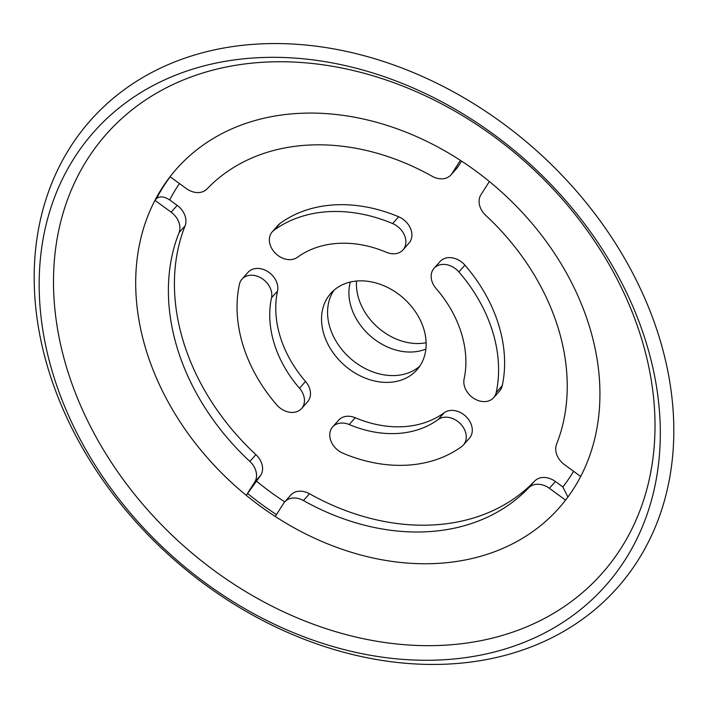<?xml version="1.0" encoding="UTF-8"?>
<svg xmlns="http://www.w3.org/2000/svg" width="708" height="708" viewBox="0 0 708 708"><rect width="100%" height="100%" fill="white"/><g stroke="black" fill="none" stroke-linecap="round" stroke-linejoin="round"><path stroke-width="1.06" d="M171.141 212.179A18.001 13.965 -138.4 0 1 179.177 223.126A18.001 13.965 -138.4 0 1 179.053 232.666A219.586 170.38 41.6 0 0 177.566 349.132A219.586 170.38 41.6 0 0 249.871 461.439A18.001 13.965 -138.4 0 1 255.8 470.643A18.001 13.965 -138.4 0 1 254.694 482.104L246.251 495.317L260.721 475.307A18.001 13.965 -138.4 0 0 261.827 463.846A18.001 13.965 -138.4 0 0 255.898 454.642A219.586 170.38 41.6 0 1 183.593 342.336A219.586 170.38 41.6 0 1 185.08 225.87A18.001 13.965 -138.4 0 0 185.204 216.329A18.001 13.965 -138.4 0 0 177.168 205.382L169.69 199.93C164.15 196.364 159.734 195.939 156.459 198.656L154.946 200.355A255.579 198.311 41.6 0 1 170.07 176.708A255.579 198.311 41.6 0 1 460.386 160.353A255.579 198.311 41.6 0 1 489.378 181.513A255.579 198.311 41.6 0 1 589.251 325.937A255.579 198.311 41.6 0 1 580.684 476.475A255.579 198.311 41.6 0 1 565.568 500.122A255.579 198.311 41.6 0 1 275.244 516.477A255.579 198.311 41.6 0 1 246.251 495.317A255.579 198.311 41.6 0 1 146.379 350.894A255.579 198.311 41.6 0 1 154.946 200.355L171.141 212.179L177.168 205.382M301.59 408.507L307.617 401.71A18.001 13.965 -138.4 0 0 309.741 388.896A18.001 13.965 -138.4 0 0 305.529 381.462A107.988 83.792 41.6 0 1 280.279 336.893A107.988 83.792 41.6 0 1 277.545 291.05A18.001 13.965 -138.4 0 0 277.085 283.404A18.001 13.965 -138.4 0 0 263.916 269.659A18.001 13.965 -138.4 0 0 248.021 272.341L242.003 279.138A18.001 13.965 -138.4 0 0 239.419 284.324A143.989 111.722 -138.4 0 0 243.065 345.442A143.989 111.722 -138.4 0 0 276.74 404.879A18.001 13.965 -138.4 0 0 301.59 408.507A18.001 13.965 -138.4 0 0 303.714 395.692A18.001 13.965 -138.4 0 0 299.511 388.258A107.988 83.792 41.6 0 1 274.253 343.69A107.988 83.792 41.6 0 1 271.518 297.847A18.001 13.965 -138.4 0 0 271.058 290.2A18.001 13.965 -138.4 0 0 257.889 276.456A18.001 13.965 -138.4 0 0 242.003 279.138M463.395 444.987L469.422 438.19A18.001 13.965 -138.4 0 0 471.546 425.366A18.001 13.965 -138.4 0 0 444.226 412.729A107.988 83.792 41.6 0 1 355.23 417.747A18.001 13.965 -138.4 0 0 338.654 420.154L332.627 426.951A18.001 13.965 -138.4 0 0 330.503 439.774A18.001 13.965 -138.4 0 0 342.999 453.253A143.989 111.722 -138.4 0 0 461.66 446.562A18.001 13.965 -138.4 0 0 463.395 444.987A18.001 13.965 -138.4 0 0 465.519 432.163A18.001 13.965 -138.4 0 0 438.199 419.525A107.988 83.792 41.6 0 1 349.203 424.543A18.001 13.965 -138.4 0 0 332.627 426.951M489.378 181.513L480.936 194.727A18.001 13.965 -138.4 0 0 479.838 206.187A18.001 13.965 -138.4 0 0 485.759 215.391A219.586 170.38 41.6 0 1 558.063 327.698A219.586 170.38 41.6 0 1 556.577 444.164A18.001 13.965 -138.4 0 0 556.453 453.704A18.001 13.965 -138.4 0 0 564.488 464.652L580.684 476.475M493.635 397.692L499.662 390.896A18.001 13.965 -138.4 0 0 502.238 385.71A143.989 111.722 -138.4 0 0 498.591 324.591A143.989 111.722 -138.4 0 0 464.917 265.155A18.001 13.965 -138.4 0 0 440.066 261.526L434.039 268.323A18.001 13.965 -138.4 0 0 431.915 281.138A18.001 13.965 -138.4 0 0 436.128 288.572A107.988 83.792 41.6 0 1 461.377 333.141A107.988 83.792 41.6 0 1 464.112 378.984A18.001 13.965 -138.4 0 0 464.572 386.63A18.001 13.965 -138.4 0 0 477.741 400.374A18.001 13.965 -138.4 0 0 493.635 397.692A18.001 13.965 -138.4 0 0 496.211 392.506A143.989 111.722 -138.4 0 0 492.564 331.388A143.989 111.722 -138.4 0 0 458.899 271.952A18.001 13.965 -138.4 0 0 434.039 268.323M403.002 249.88L409.029 243.083A18.001 13.965 -138.4 0 0 411.153 230.259A18.001 13.965 -138.4 0 0 398.657 216.781A143.989 111.722 -138.4 0 0 279.996 223.471A18.001 13.965 -138.4 0 0 278.262 225.047L272.235 231.843A18.001 13.965 -138.4 0 0 270.111 244.667A18.001 13.965 -138.4 0 0 297.431 257.305A107.988 83.792 41.6 0 1 386.435 252.287A18.001 13.965 -138.4 0 0 403.002 249.88A18.001 13.965 -138.4 0 0 405.126 237.056A18.001 13.965 -138.4 0 0 392.639 223.578A143.989 111.722 -138.4 0 0 273.969 230.268A18.001 13.965 -138.4 0 0 272.235 231.843M356.549 281.041A53.994 41.896 -138.4 0 0 358.69 298.572A53.994 41.896 -138.4 0 0 426.127 342.716M425.889 349.035A53.994 41.896 41.6 0 1 351.159 307.068A53.994 41.896 41.6 0 1 350.318 282.041M48.896 371.196A352.159 273.244 41.6 0 1 258.048 44.029A352.159 273.244 41.6 0 1 659.104 336.804A352.159 273.244 41.6 0 1 449.952 663.971A352.159 273.244 41.6 0 1 48.896 371.196M53.454 375.497A341.973 265.341 41.6 0 1 256.561 57.791A341.973 265.341 41.6 0 1 646.023 342.114A341.973 265.341 41.6 0 1 442.916 659.821A341.973 265.341 41.6 0 1 53.454 375.497M641.183 337.539A331.176 256.969 41.6 0 1 444.491 645.218A331.176 256.969 41.6 0 1 67.331 369.877A331.176 256.969 41.6 0 1 264.022 62.198A331.176 256.969 41.6 0 1 641.183 337.539M419.729 366.231A57.596 44.693 41.6 0 1 369.488 370.558A57.596 44.693 41.6 0 1 329.963 327.636A57.596 44.693 41.6 0 1 333.981 290.209M423.738 328.804A57.596 44.693 41.6 0 1 416.941 369.824A57.596 44.693 41.6 0 1 366.08 378.417A57.596 44.693 41.6 0 1 323.945 334.433A57.596 44.693 41.6 0 1 330.742 293.413A57.596 44.693 41.6 0 1 381.603 284.82A57.596 44.693 41.6 0 1 423.738 328.804M567.896 497.043L562.869 486.954L555.399 481.502A18.001 13.965 -138.4 0 0 534.655 481.077A219.586 170.38 41.6 0 1 309.484 493.759A18.001 13.965 -138.4 0 0 290.74 495.113L284.713 501.91A18.001 13.965 -138.4 0 0 283.687 503.273L275.244 516.477M170.07 176.708L186.257 188.532A18.001 13.965 -138.4 0 0 207.001 188.956A219.586 170.38 41.6 0 1 432.172 176.274A18.001 13.965 -138.4 0 0 450.916 174.92L456.943 168.123A18.001 13.965 -138.4 0 0 457.97 166.761L461.581 161.123M450.916 174.92A18.001 13.965 -138.4 0 0 451.943 173.557L460.386 160.353M565.568 500.122L549.373 488.299A18.001 13.965 -138.4 0 0 528.637 487.874A219.586 170.38 41.6 0 1 303.458 500.556A18.001 13.965 -138.4 0 0 284.713 501.91M249.871 461.439L255.898 454.642M299.511 388.258L305.529 381.462M438.199 419.525L444.226 412.729M458.899 271.952L464.917 265.155M392.639 223.578L398.657 216.781M179.053 232.666L185.08 225.87M271.518 297.847L277.545 291.05M496.211 392.506L502.238 385.71M284.749 501.875A244.782 189.93 41.6 0 1 256.827 481.405M573.577 471.28A244.782 189.93 41.6 0 1 562.869 486.954M169.69 199.93A244.782 189.93 41.6 0 1 179.469 183.576M276.447 514.583A255.579 198.311 41.6 0 1 247.756 493.618M156.459 198.656A255.579 198.311 41.6 0 1 170.203 176.805M273.969 230.268L279.996 223.471M451.943 173.557L457.97 166.761M349.203 424.543L355.23 417.747M549.373 488.299L555.399 481.502M528.637 487.874L534.655 481.077M303.458 500.556L309.484 493.759M254.694 482.104L260.721 475.307"/></g></svg>
